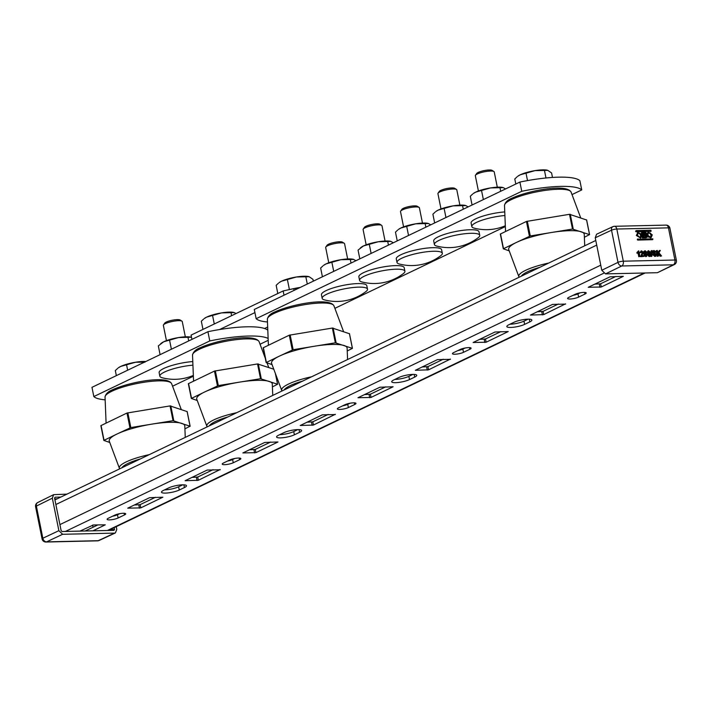 <?xml version="1.0" encoding="UTF-8"?>
<svg xmlns="http://www.w3.org/2000/svg" width="712" height="712" viewBox="0 0 712 712"><rect width="100%" height="100%" fill="white"/><g stroke="black" fill="none" stroke-linecap="round" stroke-linejoin="round"><path stroke-width="1.07" d="M510.709 327.449A10.119 2.145 168.6 0 0 524.628 324.378L529.808 321.886A10.119 2.145 168.6 0 0 531.846 320.071A10.119 2.145 168.6 0 0 524.922 319.403A10.119 2.145 168.6 0 0 514.055 322.251L508.875 324.734A10.119 2.145 168.6 0 0 506.837 326.55A10.119 2.145 168.6 0 0 510.709 327.449M528.09 319.172L523.97 321.148A10.119 2.145 -11.4 0 1 510.059 324.218A10.119 2.145 -11.4 0 1 509.934 324.227M395.587 382.673A10.119 2.145 168.6 0 0 409.507 379.594L414.687 377.111A10.119 2.145 168.6 0 0 416.734 375.286A10.119 2.145 168.6 0 0 409.8 374.628A10.119 2.145 168.6 0 0 398.942 377.467L393.763 379.95A10.119 2.145 168.6 0 0 391.716 381.774A10.119 2.145 168.6 0 0 395.587 382.673M412.978 374.387L408.857 376.363A10.119 2.145 -11.4 0 1 394.938 379.443A10.119 2.145 -11.4 0 1 394.822 379.443M280.466 437.889A10.119 2.145 168.6 0 0 294.385 434.81L299.565 432.326A10.119 2.145 168.6 0 0 301.612 430.502A10.119 2.145 168.6 0 0 294.679 429.843A10.119 2.145 168.6 0 0 283.821 432.682L278.641 435.166A10.119 2.145 168.6 0 0 276.594 436.99A10.119 2.145 168.6 0 0 280.466 437.889M297.856 429.603L293.736 431.579A10.119 2.145 -11.4 0 1 279.816 434.658A10.119 2.145 -11.4 0 1 279.7 434.658M569.992 299.013A6.266 1.326 168.6 0 0 578.607 297.109L584.944 294.074A6.266 1.326 168.6 0 0 586.207 292.943A6.266 1.326 168.6 0 0 581.918 292.534A6.266 1.326 168.6 0 0 575.189 294.296L568.861 297.331A6.266 1.326 168.6 0 0 567.597 298.462A6.266 1.326 168.6 0 0 569.992 299.013M580.209 292.801L577.957 293.878A6.266 1.326 -11.4 0 1 572.946 295.373M454.879 354.229A6.266 1.326 168.6 0 0 463.494 352.324L469.822 349.289A6.266 1.326 168.6 0 0 471.086 348.168A6.266 1.326 168.6 0 0 466.796 347.75A6.266 1.326 168.6 0 0 460.077 349.512L453.74 352.547A6.266 1.326 168.6 0 0 452.476 353.677A6.266 1.326 168.6 0 0 454.879 354.229M465.087 348.017L462.836 349.094A6.266 1.326 -11.4 0 1 457.825 350.589M339.757 409.453A6.266 1.326 168.6 0 0 348.373 407.549L354.701 404.505A6.266 1.326 168.6 0 0 355.964 403.384A6.266 1.326 168.6 0 0 351.683 402.974A6.266 1.326 168.6 0 0 344.955 404.728L338.627 407.771A6.266 1.326 168.6 0 0 337.355 408.893A6.266 1.326 168.6 0 0 339.757 409.453M349.966 403.241L347.723 404.318A6.266 1.326 -11.4 0 1 342.703 405.813M224.636 464.669A6.266 1.326 168.6 0 0 233.251 462.764L239.588 459.729A6.266 1.326 168.6 0 0 240.852 458.599A6.266 1.326 168.6 0 0 236.562 458.19A6.266 1.326 168.6 0 0 229.834 459.952L223.506 462.987A6.266 1.326 168.6 0 0 222.242 464.108A6.266 1.326 168.6 0 0 224.636 464.669M234.853 458.457L232.602 459.534A6.266 1.326 -11.4 0 1 227.591 461.029M165.353 493.104A10.119 2.145 168.6 0 0 179.264 490.025L184.453 487.542A10.119 2.145 168.6 0 0 186.491 485.726A10.119 2.145 168.6 0 0 179.566 485.059A10.119 2.145 168.6 0 0 168.7 487.898L163.52 490.39A10.119 2.145 168.6 0 0 161.482 492.206A10.119 2.145 168.6 0 0 165.353 493.104M182.735 484.819L178.614 486.794A10.119 2.145 -11.4 0 1 164.703 489.874A10.119 2.145 -11.4 0 1 164.579 489.883M109.514 519.885A6.266 1.326 168.6 0 0 118.13 517.98L124.466 514.945A6.266 1.326 168.6 0 0 125.73 513.815A6.266 1.326 168.6 0 0 121.44 513.405A6.266 1.326 168.6 0 0 114.721 515.168L108.384 518.202A6.266 1.326 168.6 0 0 107.12 519.333A6.266 1.326 168.6 0 0 109.514 519.885M119.732 513.672L117.48 514.749A6.266 1.326 -11.4 0 1 112.469 516.245M92.631 525.091L93.058 527.218M242.863 452.948L255.911 452.645L277.983 441.983L264.739 442.455L242.863 452.948M220.222 469.769L207.174 470.062L185.111 480.725L198.354 480.262L220.168 469.511M92.934 530.823L105.296 524.815L93.388 524.984L79.886 531.125M127.742 508.163L140.789 507.87L162.861 497.198L149.618 497.67L127.742 508.163M335.343 414.544L322.296 414.847L300.233 425.509L313.467 425.037L335.29 414.295M450.465 359.329L437.417 359.631L415.345 370.293L428.588 369.822L450.411 359.07M565.577 304.113L552.53 304.407L530.467 315.078L543.71 314.606L565.533 303.855M357.985 397.732L371.032 397.43L393.095 386.767L379.852 387.239L357.985 397.732M473.106 342.508L486.145 342.214L508.217 331.552L494.974 332.014L473.106 342.508M588.219 287.292L601.266 286.998L623.338 276.327L610.095 276.799L588.219 287.292M270.605 442.054L255.261 449.423L249.387 449.815M213.048 469.671L197.705 477.031L191.831 477.423M97.927 524.886L85.173 531.001M155.483 497.279L140.139 504.639L134.274 505.031M328.17 414.446L312.817 421.807L306.952 422.207M443.282 359.231L427.939 366.591L422.074 366.992M558.404 304.015L543.06 311.375L537.186 311.767M385.726 386.839L370.382 394.199L364.508 394.599M500.848 331.623L485.495 338.983L479.63 339.384M615.96 276.407L600.616 283.768L594.751 284.159M640.061 237.194A2.172 1.62 64.4 0 0 640.542 235.378A2.172 1.62 64.4 0 0 638.219 233.367M637.738 235.183A2.172 1.62 64.4 0 0 640.364 237.096A2.172 1.62 64.4 0 0 641.12 235.102A2.172 1.62 64.4 0 0 638.495 233.189A2.172 1.62 64.4 0 0 637.738 235.183M637.738 232.61L636.323 235.476L640.542 237.942M636.902 235.2L640.844 237.826L641.957 235.085L638.014 232.45L636.902 235.2M650.368 236.963A2.172 1.62 64.4 0 0 650.848 235.147A2.172 1.62 64.4 0 0 648.534 233.127M648.053 234.942A2.172 1.62 64.4 0 0 650.679 236.865A2.172 1.62 64.4 0 0 651.427 234.871A2.172 1.62 64.4 0 0 648.801 232.949A2.172 1.62 64.4 0 0 648.053 234.942M648.045 232.379L646.594 234.996M652.272 234.844L648.321 232.219L647.208 234.96L651.151 237.594L652.272 234.844M636.27 230.643L635.638 231.16L636.012 231.774L650.652 231.373M647.244 236.651L650.857 237.71M644.191 256.356L641.254 256.427L642.749 252.368L641.752 251.487L640.506 252.448L641.637 250.855L643.328 252.351L641.85 255.697L644.048 255.644L644.191 256.356L640.675 256.703L642.171 252.644L641.174 251.763M641.094 252.502L639.928 252.724L641.058 251.131M641.637 250.855L640.809 251.149M639.928 256.453L639.349 256.462L638.477 252.155L637.605 252.991L637.471 252.333L638.806 250.918L639.928 256.453L638.771 256.738L637.961 252.733M637.605 252.991L637.026 253.267L636.893 252.618L638.433 250.927M645.241 250.766L643.639 251.701L644.663 251.042L643.639 251.701L643.612 254.024L645.731 256.658L646.763 256.275L644.191 253.748L644.209 251.425L645.241 250.766L646.825 252.164L644.867 251.585L644.707 253.436L645.651 252.689L647.341 254.451L645.731 256.658M646.825 252.164L645.686 252.52L644.752 251.683M644.129 253.712L645.072 252.965L644.129 253.712M649.949 256.284L649.166 256.578L647.386 254.905L647.956 253.481L647.048 252.395L648.027 250.971M648.525 253.205L647.626 252.119L648.605 250.695L650.163 252.075L649.718 253.178L650.848 254.585L649.745 256.302L647.956 254.629L648.356 253.285M648.605 250.695L647.876 250.98M651.364 256.453L650.884 256.462L651.035 250.9L652.085 250.615L651.934 256.178L651.364 256.453M655.716 256.133L654.8 256.445L652.512 254.504L653.723 254.211L655.663 255.439M654.648 255.813L655.476 254.825L652.254 252.324L653.509 250.775M655.218 255.537L656.055 254.549L653.732 253.232L652.824 252.048L654.079 250.499L653.153 250.811M654.079 250.499L656.081 252.093L654.871 252.386L653.545 251.416M659.454 250.446L660.318 250.428L658.912 252.787L661.555 255.964L660.772 255.982L658.609 253.285L658.111 254.113L658.493 256.026L657.283 256.32L656.17 250.784L657.381 250.49L657.897 253.045L659.454 250.446L657.79 252.529M661.555 255.964L660.193 256.258L658.262 253.855M637.943 238.947L637.32 239.472L637.694 240.078L652.326 239.686M641.993 236.153L642.349 237.888L645.775 237.808A1.495 1.121 64.4 0 0 646.398 237.532M641.895 232.539L642.918 237.612L646.354 237.532A1.495 1.121 64.4 0 0 646.22 234.764A1.273 0.952 64.4 0 0 645.312 232.459L641.895 232.539L641.325 232.815L641.565 234.025M595.232 237.781L601.782 270.266L618.007 262.363L611.528 230.198L595.232 237.781L596.585 234.23L612.89 226.647A3.854 2.875 65.1 0 0 611.528 230.198A3.854 0.819 -11.4 0 1 616.814 229.033L623.303 261.197L674.923 260.022L668.443 227.858L616.814 229.033A3.854 2.421 88.7 0 0 614.42 226.291A3.854 3.854 0 0 0 612.89 226.647A3.854 2.875 65.1 0 1 613.78 226.443A3.854 2.421 88.7 0 1 614.42 226.291L666.049 225.108A3.854 2.421 -91.3 0 1 668.443 227.858A3.854 0.819 -11.4 0 1 669.912 228.205L676.4 260.361A3.854 0.819 -11.4 0 0 674.923 260.022A3.854 2.421 88.7 0 1 673.383 264.811L621.754 265.985L605.529 273.889L657.416 272.705L673.383 264.811A3.854 2.893 63.7 0 0 674.326 264.579L657.416 272.705M605.529 273.889L601.782 270.266M637.471 252.333L636.893 252.618M639.349 256.462L638.771 256.738M640.506 252.448L639.928 252.724M642.749 252.368L642.171 252.644M641.93 254.326L641.352 254.602M641.209 255.928L640.64 256.204M641.254 256.427L640.675 256.703M644.707 253.436L645.651 252.689M646.131 255.742L646.772 254.487L645.624 253.33L644.921 254.495L646.425 255.679M644.191 253.748L643.612 254.024M645.935 251.683L645.366 251.959M646.256 252.244L645.686 252.52M645.553 256.017L646.193 254.763L645.045 253.606M646.772 254.487L646.193 254.763M648.205 252.11L649.059 252.893L649.593 252.11L648.739 251.336L648.205 252.11L648.285 251.55M649.059 252.893L649.593 252.11L649.015 252.386L648.169 251.612M649.682 256.462L649.166 256.578M649.62 255.661L650.27 254.585L649.175 253.534L648.534 254.602L649.94 255.59M647.956 254.629L647.395 254.905M647.626 252.119L647.048 252.395M648.49 253.169L649.015 252.386M649.041 255.937L649.691 254.86L648.596 253.81M650.27 254.585L649.691 254.86M651.934 256.178L650.884 256.462M651.462 256.187L651.614 250.624M656.081 252.093L654.239 251.131L653.447 251.986L656.678 254.495L654.8 256.445M655.449 256.302L656.028 256.026L655.378 256.169L653.091 254.228M653.447 251.986L654.239 251.131L653.661 251.407M655.449 252.11L654.871 252.386M652.824 252.048L652.254 252.324M653.732 253.232L653.153 253.508M655.423 253.81L654.844 254.086M656.055 254.549L655.476 254.825M658.493 256.026L657.283 256.32M660.772 255.982L660.193 256.258M657.861 256.044L656.749 250.508M652.886 238.849L637.89 239.196L638.264 239.802L652.762 239.472L652.886 238.849M651.088 231.169L650.902 230.243L636.332 230.59L636.59 231.498L650.51 231.445M643.337 235.378L643.612 236.758L645.918 236.704A0.721 0.543 64.4 0 0 645.642 235.325L643.337 235.378M645.41 234.542A0.65 0.49 64.4 0 0 645.161 233.296L642.927 233.349L643.176 234.595L645.41 234.542M642.918 237.612L642.349 237.888M645.731 236.713A0.721 0.543 64.4 0 0 645.063 235.601L643.39 235.636M645.197 234.551A0.65 0.49 64.4 0 0 644.582 233.572L642.981 233.607M110.6 529.354L110.707 529.888L114.525 529.434L113.973 530.342L62.042 531.526L61.134 530.645L54.575 498.115L55.127 497.198L54.557 498.008M114.16 527.645L114.525 529.434M116.225 526.658L116.768 529.354L115.415 532.905L114.516 533.11L62.62 534.294L46.592 541.868L98.22 540.693L114.516 533.11M66.919 494.146L53.64 494.653L52.332 498.186L58.882 530.671L62.62 534.294M60.831 497.065L55.127 497.198L54.575 498.115M111.544 530.404A0.961 0.587 86.2 0 0 111.811 529.612L111.659 528.847M191.929 339.384L191.065 335.121L283.162 290.95L293.762 288.6L297.99 288.502M219.59 329.54L254.923 312.595M267.668 327.031L264.579 328.517M284.026 295.204L283.162 290.95M293.762 288.6L294.118 290.363M267.463 321.984A57.806 12.282 -11.4 0 1 256.151 318.7L254.291 309.471L519.894 182.067A57.806 12.282 -11.4 0 1 579.88 180.706L581.74 189.926L572.021 194.59M256.151 318.7L521.754 191.297A57.806 12.282 -11.4 0 1 581.74 189.926M505.351 226.567L334.871 308.341M519.894 182.067L521.754 191.297M584.374 237.247L589.527 234.604L572.493 229.068L530.289 235.957L516.458 242.418A38.537 8.188 168.6 0 0 508.751 249.618L518.852 276.657A33.971 7.218 -11.4 0 1 525.652 270.311A33.971 7.218 -11.4 0 1 548.765 263.031M503.348 248.728L500.322 234.043L526.444 221.441L569.52 214.303L586.581 219.981M584.721 245.782L584.258 234.399A38.537 8.188 168.6 0 0 581.384 231.827A38.537 8.188 168.6 0 0 551.391 232.513A38.537 8.188 168.6 0 0 516.458 242.418L503.304 248.808L509.214 250.855M347.233 350.998L352.387 348.355L335.352 342.819L293.148 349.708L279.309 356.169A38.537 8.188 168.6 0 0 271.601 363.369L281.712 390.407A33.971 7.218 -11.4 0 1 288.502 384.062A33.971 7.218 -11.4 0 1 311.625 376.773M266.199 362.479L263.182 347.794L289.295 335.183L332.37 328.054L349.432 333.723M347.572 359.533L347.118 348.141A38.537 8.188 168.6 0 0 344.243 345.578A38.537 8.188 168.6 0 0 314.25 346.263A38.537 8.188 168.6 0 0 279.309 356.169L266.155 362.559L272.064 364.606M272.402 386.892L277.555 384.249L260.521 378.713L218.317 385.593L204.486 392.063A38.537 8.188 168.6 0 0 196.779 399.263L206.88 426.301A33.971 7.218 -11.4 0 1 213.68 419.947A33.971 7.218 -11.4 0 1 236.793 412.666M191.377 398.373L188.351 383.688L214.472 371.077L257.548 363.948L273.791 369.208M272.749 395.418L272.287 384.035A38.537 8.188 168.6 0 0 269.412 381.472A38.537 8.188 168.6 0 0 239.419 382.157A38.537 8.188 168.6 0 0 204.486 392.063L191.332 398.453L197.242 400.5M497.305 187.185L494.226 171.904A9.63 2.047 168.6 0 0 493.906 171.512A9.63 2.047 168.6 0 0 490.532 171.049A9.63 2.047 168.6 0 0 475.474 175.232A9.63 2.047 168.6 0 0 475.331 175.713L478.411 190.985M475.474 175.232L476.711 173.461A8.037 1.709 -11.4 0 1 489.269 169.972A8.037 1.709 -11.4 0 1 492.081 170.364L493.906 171.512M505.315 225.775A48.167 48.167 0 0 1 474.076 228.098A23.122 4.913 -11.4 0 1 471.825 226.558A23.122 4.913 -11.4 0 1 504.906 215.54M471.825 226.558L471.104 222.99A23.122 4.913 -11.4 0 1 481.837 216.457A23.122 4.913 -11.4 0 1 504.763 211.927M505.564 188.938L503.259 187.63L490.515 187.924L475.669 192.133L473.284 193.557A16.376 3.48 -11.4 0 1 475.669 192.133A16.376 3.48 -11.4 0 1 490.515 187.924A16.376 3.48 -11.4 0 1 503.028 187.559A16.376 3.48 -11.4 0 1 503.055 187.567M472.065 205.011L470.303 196.245L472.608 194.1M500.696 191.279L499.993 187.826M483.368 199.591L481.597 190.825M468.158 206.889L465.844 205.581L453.099 205.866L438.254 210.076L435.869 211.5A16.376 3.48 -11.4 0 1 438.254 210.076A16.376 3.48 -11.4 0 1 453.099 205.866A16.376 3.48 -11.4 0 1 465.612 205.51A16.376 3.48 -11.4 0 1 465.648 205.519M434.649 222.954L432.887 214.187L435.192 212.051M463.281 209.221L462.577 205.768M445.952 217.534L444.181 208.767M430.742 224.832L428.437 223.524L415.683 223.817L400.838 228.027L398.453 229.451A16.376 3.48 -11.4 0 1 400.838 228.027A16.376 3.48 -11.4 0 1 415.683 223.817A16.376 3.48 -11.4 0 1 428.197 223.452A16.376 3.48 -11.4 0 1 428.232 223.461M397.243 240.896L395.472 232.139L397.786 229.994M425.865 227.173L425.171 223.719M408.537 235.485L406.774 226.719M360.37 247.936L361.037 247.393A16.376 3.48 -11.4 0 1 363.423 245.969A16.376 3.48 -11.4 0 1 378.277 241.76A16.376 3.48 -11.4 0 1 390.79 241.395A16.376 3.48 -11.4 0 1 390.817 241.404L378.277 241.76L363.423 245.969L358.056 250.081L359.827 258.848M393.327 242.774L391.022 241.475M388.449 245.115L387.755 241.662M371.121 253.428L369.359 244.661M355.911 260.726L353.606 259.417L340.861 259.711L326.016 263.921L323.631 265.345A16.376 3.48 -11.4 0 1 326.016 263.921A16.376 3.48 -11.4 0 1 340.861 259.711A16.376 3.48 -11.4 0 1 353.375 259.346A16.376 3.48 -11.4 0 1 353.401 259.355M322.411 276.79L320.649 268.032L322.954 265.887M351.034 263.066L350.34 259.604M333.714 271.37L331.943 262.612M459.89 205.127L456.81 189.855A9.63 2.047 168.6 0 0 456.499 189.463A9.63 2.047 168.6 0 0 453.117 188.992A9.63 2.047 168.6 0 0 438.058 193.183A9.63 2.047 168.6 0 0 437.925 193.664L441.004 208.936M438.058 193.183L439.295 191.412A8.037 1.709 -11.4 0 1 451.853 187.924A8.037 1.709 -11.4 0 1 454.674 188.306L456.499 189.463M470.89 233.305A23.122 4.913 -11.4 0 1 479.746 235.361A23.122 4.913 -11.4 0 1 478.268 237.657A48.167 48.167 0 0 1 436.661 246.04A23.122 4.913 -11.4 0 1 434.409 244.501A23.122 4.913 -11.4 0 1 446.611 237.505A23.122 4.913 -11.4 0 1 470.89 233.305M434.409 244.501L433.697 240.941A23.122 4.913 -11.4 0 1 445.89 233.937A23.122 4.913 -11.4 0 1 470.178 229.745A23.122 4.913 -11.4 0 1 479.025 231.8L479.746 235.361M422.474 223.07L419.395 207.797A9.63 2.047 168.6 0 0 419.083 207.406A9.63 2.047 168.6 0 0 415.71 206.943A9.63 2.047 168.6 0 0 400.642 211.126A9.63 2.047 168.6 0 0 400.509 211.606L403.588 226.879M400.642 211.126L401.88 209.355A8.037 1.709 -11.4 0 1 414.446 205.866A8.037 1.709 -11.4 0 1 417.259 206.257L419.083 207.406M433.483 251.256A23.122 4.913 -11.4 0 1 442.33 253.312A23.122 4.913 -11.4 0 1 440.853 255.599A48.167 48.167 0 0 1 399.254 263.983A23.122 4.913 -11.4 0 1 397.002 262.452A23.122 4.913 -11.4 0 1 409.195 255.448A23.122 4.913 -11.4 0 1 433.483 251.256M397.002 262.452L396.281 258.883A23.122 4.913 -11.4 0 1 408.483 251.879A23.122 4.913 -11.4 0 1 432.762 247.687A23.122 4.913 -11.4 0 1 441.609 249.743L442.33 253.312M385.058 241.021L381.979 225.74A9.63 2.047 168.6 0 0 381.668 225.357A9.63 2.047 168.6 0 0 378.295 224.885A9.63 2.047 168.6 0 0 363.227 229.068A9.63 2.047 168.6 0 0 363.093 229.549L366.173 244.83M363.227 229.068L364.464 227.306A8.037 1.709 -11.4 0 1 377.031 223.817A8.037 1.709 -11.4 0 1 379.843 224.2L381.668 225.357M396.068 269.198A23.122 4.913 -11.4 0 1 404.914 271.254A23.122 4.913 -11.4 0 1 403.437 273.542A48.167 48.167 0 0 1 361.838 281.934A23.122 4.913 -11.4 0 1 359.587 280.394A23.122 4.913 -11.4 0 1 371.789 273.39A23.122 4.913 -11.4 0 1 396.068 269.198M359.587 280.394L358.866 276.826A23.122 4.913 -11.4 0 1 371.068 269.83A23.122 4.913 -11.4 0 1 395.347 265.629A23.122 4.913 -11.4 0 1 404.202 267.685L404.914 271.254M347.652 258.963L344.563 243.691A9.63 2.047 168.6 0 0 344.252 243.299A9.63 2.047 168.6 0 0 340.879 242.837A9.63 2.047 168.6 0 0 325.82 247.02A9.63 2.047 168.6 0 0 325.678 247.5L328.757 262.772M325.82 247.02L327.057 245.248A8.037 1.709 -11.4 0 1 339.615 241.76A8.037 1.709 -11.4 0 1 342.428 242.151L344.252 243.299M358.652 287.141A23.122 4.913 -11.4 0 1 367.508 289.197A23.122 4.913 -11.4 0 1 366.021 291.493A48.167 48.167 0 0 1 324.423 299.877A23.122 4.913 -11.4 0 1 322.171 298.337A23.122 4.913 -11.4 0 1 334.373 291.341A23.122 4.913 -11.4 0 1 358.652 287.141M322.171 298.337L321.45 294.777A23.122 4.913 -11.4 0 1 333.652 287.773A23.122 4.913 -11.4 0 1 357.931 283.581A23.122 4.913 -11.4 0 1 366.787 285.637L367.508 289.197M295.587 288.565A20.23 4.299 -11.4 0 1 299.298 287.879M520.161 174.84A16.376 3.48 168.6 0 0 517.775 176.265L520.161 174.84L535.006 170.631A16.376 3.48 168.6 0 0 520.161 174.84M547.555 170.284A16.376 3.48 168.6 0 0 547.519 170.266A16.376 3.48 168.6 0 0 535.006 170.631L547.751 170.346L551.586 172.954L552.485 177.448M515.808 184.025L514.794 178.952L517.099 176.807M527.512 180.59L526.088 173.532M545.988 177.982L544.484 170.533M105.145 399.841A57.806 12.282 -11.4 0 1 93.833 396.557L91.973 387.328L207.922 331.712A57.806 12.282 -11.4 0 1 267.801 330.243M268.21 340.318L260.049 344.234M193.379 376.212L172.562 386.198M93.833 396.557L209.782 340.941A57.806 12.282 -11.4 0 1 268.13 338.44M207.922 331.712L209.782 340.941M184.915 428.855L190.068 426.212L173.034 420.676L130.83 427.565L116.99 434.026A38.537 8.188 168.6 0 0 109.292 441.226L119.394 468.265A33.971 7.218 -11.4 0 1 126.184 461.919A33.971 7.218 -11.4 0 1 149.306 454.63M103.881 440.336L100.864 425.651L126.976 413.04L170.052 405.911L187.114 411.58M185.254 437.39L184.8 425.998A38.537 8.188 168.6 0 0 181.925 423.435A38.537 8.188 168.6 0 0 151.932 424.121A38.537 8.188 168.6 0 0 116.99 434.026L103.836 440.417L109.746 442.464M120.693 366.449A16.376 3.48 168.6 0 0 118.308 367.873L120.693 366.449L135.538 362.239A16.376 3.48 168.6 0 0 120.693 366.449M145.025 362.141L135.538 362.239A16.376 3.48 -11.4 0 1 145.782 361.518M116.35 375.633L115.326 370.56L117.64 368.416M127.653 370.213L126.629 365.14M160.636 343.745L161.312 343.202A16.376 3.48 -11.4 0 1 163.698 341.778A16.376 3.48 -11.4 0 1 178.543 337.568A16.376 3.48 -11.4 0 1 191.056 337.203A16.376 3.48 -11.4 0 1 191.083 337.212L178.543 337.568L163.698 341.778L158.331 345.89L160.093 354.647M171.396 349.227L169.625 340.47M188.716 340.923L188.021 337.47M185.334 336.82L182.254 321.548A9.63 2.047 168.6 0 0 181.934 321.157A9.63 2.047 168.6 0 0 178.561 320.694A9.63 2.047 168.6 0 0 163.502 324.877A9.63 2.047 168.6 0 0 163.36 325.357L166.439 340.63M163.502 324.877L164.739 323.106A8.037 1.709 -11.4 0 1 177.297 319.617A8.037 1.709 -11.4 0 1 180.109 320.008L181.934 321.157M193.344 375.42A48.167 48.167 0 0 1 162.105 377.734A23.122 4.913 -11.4 0 1 159.853 376.194A23.122 4.913 -11.4 0 1 192.934 365.176M159.853 376.194L159.132 372.634A23.122 4.913 -11.4 0 1 169.865 366.102A23.122 4.913 -11.4 0 1 192.792 361.571M300.25 287.425L298.533 287.701A16.376 3.48 -11.4 0 1 300.188 287.452M293.94 288.6A16.376 3.48 -11.4 0 1 298.533 287.701L287.862 289.909M281.525 281.204A16.376 3.48 168.6 0 0 279.14 282.628L281.525 281.204L296.37 276.995A16.376 3.48 168.6 0 0 281.525 281.204M308.928 276.648A16.376 3.48 168.6 0 0 308.883 276.639A16.376 3.48 168.6 0 0 296.37 276.995L309.115 276.71L312.951 279.318L313.316 281.151M277.805 293.513L276.158 285.316L278.463 283.18M289.33 289.205L287.452 279.896M307.29 284.043L305.849 276.897M206.694 317.098A16.376 3.48 168.6 0 0 204.308 318.522L206.694 317.098L221.548 312.888A16.376 3.48 168.6 0 0 206.694 317.098M234.097 312.541A16.376 3.48 168.6 0 0 234.061 312.524A16.376 3.48 168.6 0 0 221.548 312.888L234.292 312.604L236.081 313.529M202.982 329.407L201.327 321.21L203.641 319.065M214.276 323.987L212.63 315.79M231.605 315.674L231.026 312.791M523.97 321.148L524.628 324.378M408.857 376.363L409.507 379.594M293.736 431.579L294.385 434.81M577.957 293.878L578.607 297.109M462.836 349.094L463.494 352.324M347.723 404.318L348.373 407.549M232.602 459.534L233.251 462.764M178.614 486.794L179.264 490.025M117.48 514.749L118.13 517.98M596.709 245.115L55.865 504.532M600.759 265.184L59.915 524.602M603.678 273.266L65.415 531.455M644.218 273.007L107.405 530.493M124.128 513.272L124.466 514.945M183.901 484.836L184.453 487.542M140.139 504.639L140.789 507.87M138.813 504.933L139.463 508.163M197.705 477.031L198.354 480.262M196.379 477.325L197.028 480.556M311.491 422.1L312.15 425.331M312.817 421.807L313.467 425.037M426.613 366.885L427.262 370.115M427.939 366.591L428.588 369.822M541.734 311.669L542.384 314.9M543.06 311.375L543.71 314.606M239.25 458.047L239.588 459.729M354.362 402.832L354.701 404.505M469.484 347.616L469.822 349.289M584.605 292.401L584.944 294.074M299.022 429.621L299.565 432.326M414.144 374.405L414.687 377.111M529.256 319.181L529.808 321.886M255.261 449.423L255.911 452.645M253.935 449.708L254.585 452.939M369.056 394.493L369.706 397.723M370.382 394.199L371.032 397.43M484.169 339.277L484.827 342.508M485.495 338.983L486.145 342.214M599.29 284.061L599.94 287.292M600.616 283.768L601.266 286.998M618.007 262.363A3.854 2.866 64 0 0 621.754 265.985A3.854 2.421 -91.3 0 0 623.303 261.197A3.854 0.819 -11.4 0 0 618.007 262.363M637.89 239.196L637.32 239.472M637.952 239.499L637.382 239.775M638.264 239.802L637.694 240.078M652.762 239.472L652.183 239.748M636.216 230.884L635.638 231.16M636.279 231.195L635.7 231.471M636.59 231.498L636.012 231.774M646.354 237.532L645.775 237.808M645.642 235.325L645.063 235.601M645.161 233.296L644.582 233.572M109.719 530.44L110.707 529.888A0.961 0.739 60.6 0 1 110.68 530.422M52.332 498.186L36.365 506.081L42.845 538.245L58.882 530.671M57.218 498.801L54.726 498.863M55.928 499.423L54.842 499.441M97.58 540.844A3.854 3.854 0 0 0 99.11 540.488A3.854 2.875 -114.9 0 1 98.22 540.693A3.854 2.421 88.7 0 1 97.58 540.844L45.951 542.028A3.854 2.421 -91.3 0 0 46.592 541.868A3.854 2.91 -115.3 0 1 42.845 538.245A3.854 0.819 -11.4 0 0 42.088 538.931A3.854 3.854 0 0 0 45.951 542.028M36.365 506.081A3.854 2.893 -116.3 0 1 37.674 502.556A3.854 3.854 0 0 0 35.6 506.775A3.854 0.819 -11.4 0 1 36.365 506.081M511.394 199.6A33.971 7.218 168.6 0 0 504.497 205.474C505.137 202.288 507.674 199.841 512.097 198.114C527.77 190.798 566.387 183.278 571.068 192.044A33.971 7.218 168.6 0 0 547.332 190.122A33.971 7.218 168.6 0 0 511.394 199.6M539.794 267.329A32.067 6.817 168.6 0 0 527.441 271.833A32.067 6.817 168.6 0 0 521.3 276.203M570.268 214.285L573.249 229.059M589.527 234.604L586.554 219.839M572.493 229.068L569.52 214.303M527.316 221.192L530.289 235.957M500.518 233.874L503.5 248.639M529.417 236.206L526.444 221.441M274.245 313.351A33.971 7.218 168.6 0 0 267.356 319.216C267.997 316.039 270.524 313.583 274.948 311.865C290.63 304.54 329.238 297.029 333.928 305.795A33.971 7.218 168.6 0 0 310.183 303.873A33.971 7.218 168.6 0 0 274.245 313.351M302.653 381.08A32.067 6.817 168.6 0 0 290.3 385.584A32.067 6.817 168.6 0 0 284.15 389.953M333.118 328.036L336.1 342.801M352.387 348.355L349.405 333.59M335.352 342.819L332.37 328.054M290.167 334.943L293.148 349.708M263.378 347.616L266.35 362.381M292.276 349.948L289.295 335.183M199.422 349.245A33.971 7.218 168.6 0 0 192.525 355.11C193.166 351.933 195.702 349.476 200.125 347.759C215.798 340.434 254.415 332.922 259.097 341.689A33.971 7.218 168.6 0 0 235.361 339.766A33.971 7.218 168.6 0 0 199.422 349.245M227.822 416.974A32.067 6.817 168.6 0 0 215.469 421.477A32.067 6.817 168.6 0 0 209.328 425.847M258.296 363.93L261.268 378.695M277.555 384.249L275.384 373.488M260.521 378.713L257.548 363.948M215.344 370.827L218.317 385.593M188.547 383.51L191.528 398.275M217.445 385.842L214.472 371.077M111.926 391.208A33.971 7.218 168.6 0 0 105.038 397.073C105.679 393.896 108.206 391.449 112.638 389.722C128.311 382.397 166.919 374.886 171.61 383.652A33.971 7.218 168.6 0 0 147.874 381.73A33.971 7.218 168.6 0 0 111.926 391.208M140.335 458.937A32.067 6.817 168.6 0 0 127.982 463.441A32.067 6.817 168.6 0 0 121.832 467.811M170.809 405.893L173.781 420.659M190.068 426.212L187.087 411.447M173.034 420.676L170.052 405.911M127.849 412.8L130.83 427.565M101.059 425.473L104.032 440.238M129.958 427.805L126.976 413.04M595.775 240.478L54.94 499.895M645.081 272.99L108.269 530.476M640.266 238.111L640.844 237.826M647.751 232.495L648.321 232.219M674.326 264.579A3.854 3.854 0 0 0 676.4 260.361M669.912 228.205A3.854 3.854 0 0 0 666.049 225.108M644.146 251.158L644.725 250.882M644.672 253.054L645.241 252.778M650.581 237.87L651.151 237.594M637.436 232.726L638.014 232.45M638.005 238.903L637.427 239.179M652.842 239.455L652.263 239.73M651.168 231.151L650.59 231.427M636.332 230.59L635.754 230.866M646.71 237.452L646.131 237.728M99.11 540.488L115.415 532.905M53.64 494.653L37.674 502.556M35.6 506.775L42.088 538.931M518.852 276.657L519.137 277.235M504.497 205.474L505.547 231.462M571.068 192.044L580.707 217.845M589.598 234.666L586.626 219.901M503.304 248.808L500.322 234.043M281.712 390.407L281.988 390.986M267.356 319.216L268.406 345.204M333.928 305.795L343.567 331.596M352.458 348.408L349.476 333.643M266.155 362.559L263.182 347.794M206.88 426.301L207.165 426.88M192.525 355.11L193.575 381.098M259.097 341.689L265.291 358.261M267.018 362.889L268.736 367.49M277.627 384.302L275.517 373.836M191.332 398.453L188.351 383.688M119.394 468.265L119.669 468.843M105.038 397.073L106.088 423.062M171.61 383.652L181.249 409.453M190.14 426.265L187.158 411.5M103.836 440.417L100.864 425.651"/></g></svg>
